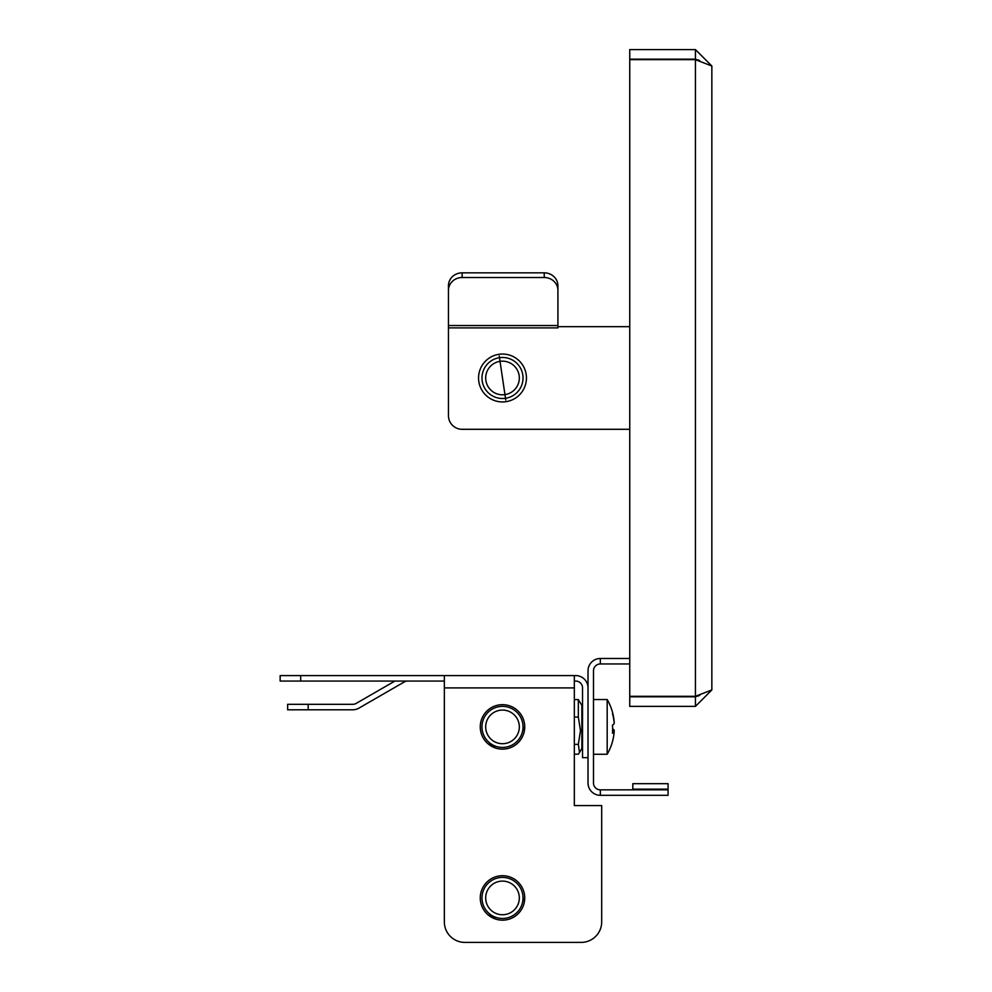<?xml version="1.0" encoding="UTF-8"?>
<svg xmlns="http://www.w3.org/2000/svg" width="992" height="992" viewBox="0 0 992 992"><rect width="100%" height="100%" fill="white"/><g stroke="black" fill="none" stroke-linecap="round" stroke-linejoin="round"><path stroke-width="1.49" d="M711.847 689.948L695.429 696.31L629.746 696.31L629.746 59.656L695.429 59.656L711.847 66.018L711.847 689.948L695.429 706.378L629.746 706.378L629.746 696.793L695.429 696.793L699.794 695.218M711.847 66.018L695.429 49.6L629.746 49.6L629.746 59.173L695.429 59.173L699.794 60.748M695.429 706.378L695.429 696.793M695.429 49.6L695.429 59.173M697.401 695.826A41.044 41.044 0 0 0 698.703 695.95A41.044 41.044 0 0 1 697.401 695.826A41.044 41.044 0 0 0 698.703 695.95M698.703 60.016A41.044 41.044 0 0 0 697.401 60.152A41.044 41.044 0 0 1 698.703 60.016A41.044 41.044 0 0 0 697.401 60.152M499.249 355.992L505.746 399.987L499.249 355.992M499.261 357.715A20.522 20.522 0 0 1 522.772 374.753A20.522 20.522 0 0 1 505.734 398.251A20.522 20.522 0 0 1 482.236 381.226A20.522 20.522 0 0 1 499.261 357.715M499.844 361.373A16.827 16.827 0 0 1 519.114 375.336A16.827 16.827 0 0 1 505.151 394.593A16.827 16.827 0 0 1 485.894 380.643A16.827 16.827 0 0 1 499.844 361.373M526.442 377.989A23.944 23.944 0 0 1 502.498 401.934A23.944 23.944 0 0 1 478.553 377.989A23.944 23.944 0 0 1 502.498 354.045A23.944 23.944 0 0 1 526.442 377.989M629.746 326.678L557.913 326.678M448.458 327.881L557.913 327.881L557.913 325.537L448.458 325.537L448.458 415.611A13.677 13.677 0 0 0 462.136 429.3L629.746 429.3L462.136 429.3M448.458 325.537L448.458 285.696A13.677 12.859 -0 0 1 462.136 272.837L544.236 272.837A13.677 12.859 -0 0 1 557.913 285.696L557.913 325.537M557.913 290.371A13.677 12.859 180 0 0 544.236 277.512L544.236 272.837M462.136 272.837L462.136 277.512L544.236 277.512M462.136 277.512A13.677 12.859 180 0 0 448.458 290.371M448.458 285.696L448.458 320.862M629.746 658.477L600.334 658.477A12.313 12.313 0 0 0 588.02 670.803L588.02 782.998A12.313 12.313 0 0 0 600.334 795.311L668.062 795.311L668.062 783.68L632.822 783.68L632.822 789.148L668.062 789.148L668.062 789.843L600.334 789.843L600.334 795.311M600.334 658.477L600.334 663.958A6.845 6.845 0 0 0 593.489 670.803L593.489 782.998A6.845 6.845 0 0 0 600.334 789.843M600.334 663.958L629.746 663.958M502.498 749.134A22.233 22.233 0 0 1 480.264 726.9A22.233 22.233 0 0 1 502.498 704.667A22.233 22.233 0 0 1 524.731 726.9A22.233 22.233 0 0 1 502.498 749.134M502.498 920.167A22.233 22.233 0 0 1 480.264 897.934A22.233 22.233 0 0 1 502.498 875.7A22.233 22.233 0 0 1 524.731 897.934A22.233 22.233 0 0 1 502.498 920.167M588.02 687.902A12.313 12.313 0 0 0 575.707 675.589L574.331 675.589L574.331 805.578L601.698 805.578L601.698 921.878L601.698 805.578M280.153 675.589L300.675 675.589L300.675 681.058L280.153 681.058L280.153 675.589M464.876 942.4L581.176 942.4L464.876 942.4A20.522 20.522 0 0 1 444.342 921.878L444.342 675.589L300.675 675.589M444.342 675.589L574.331 675.589M588.02 757.677L582.54 757.677L582.54 687.902A6.845 6.845 0 0 0 575.707 681.058L574.331 681.058M444.342 681.058L300.675 681.058M394.89 681.058L356.178 703.402A6.845 6.845 0 0 1 352.768 704.32L308.177 704.32L308.177 709.788L352.768 709.788A12.313 12.313 0 0 0 358.918 708.139L404.24 681.975A6.845 6.845 0 0 1 407.662 681.058M581.176 942.4A20.522 20.522 0 0 0 601.698 921.878M308.177 709.788L287.643 709.788L287.643 704.32L308.177 704.32M515.679 882.198A20.522 20.522 0 0 1 518.233 911.115A20.522 20.522 0 0 1 489.316 913.657A20.522 20.522 0 0 1 486.774 884.752A20.522 20.522 0 0 1 515.679 882.198M513.31 885.038A16.827 16.827 0 0 1 515.394 908.734A16.827 16.827 0 0 1 491.697 910.817A16.827 16.827 0 0 1 489.602 887.121A16.827 16.827 0 0 1 513.31 885.038M488.014 914.798L495.864 919.15M524.185 902.844L524.718 896.991M524.656 896.074L524.483 894.61M515.679 711.165A20.522 20.522 0 0 1 518.233 740.082A20.522 20.522 0 0 1 489.316 742.624A20.522 20.522 0 0 1 486.774 713.707A20.522 20.522 0 0 1 515.679 711.165M513.31 714.004A16.827 16.827 0 0 1 515.394 737.701A16.827 16.827 0 0 1 491.697 739.784A16.827 16.827 0 0 1 489.602 716.088A16.827 16.827 0 0 1 513.31 714.004M488.014 743.764L495.864 748.117M524.185 731.811L524.718 725.958M524.656 725.04L524.483 723.577M607.178 753.92L607.178 699.881M614.085 722.188L614.197 722.188A54.572 53.89 180 0 0 612.486 712.256A50.505 6.324 141.9 0 1 612.572 712.479A50.505 6.324 141.9 0 1 612.486 713.558A54.572 53.89 180 0 1 614.197 723.49A54.572 8.643 180 0 1 612.486 725.09A50.505 39.42 78.4 0 1 612.61 729.157A50.505 39.42 78.4 0 1 612.486 733.2A54.572 8.643 180 0 0 614.197 731.6L612.56 731.6M612.572 726.9A50.505 39.42 101.6 0 0 612.61 725.003M612.61 728.785A54.572 8.643 180 0 1 614.197 730.298L612.597 730.298M614.085 731.6A54.572 53.89 180 0 0 614.197 730.298M614.197 731.6A54.572 53.89 180 0 1 612.486 741.532A50.505 6.324 38.1 0 0 612.572 741.309A50.505 6.324 38.1 0 0 612.61 741.049M581.858 705.349L581.858 748.452L579.502 752.531L578.336 744.335L580.481 730.695L578.336 717.042L578.336 699.596L581.858 705.349M574.331 717.042L578.336 717.042M574.331 699.596L578.336 699.596M574.331 754.193L578.336 754.193L579.502 752.531M574.331 744.335L578.336 744.335M695.429 59.656L695.429 696.31M444.342 687.902L574.331 687.902M612.572 741.309A54.734 54.734 0 0 1 607.178 754.267L593.489 754.267M582.54 740.578L581.858 740.578M612.572 712.479A54.734 54.734 0 0 0 607.178 699.534L593.489 699.534M582.54 713.211L581.858 713.211"/></g></svg>
